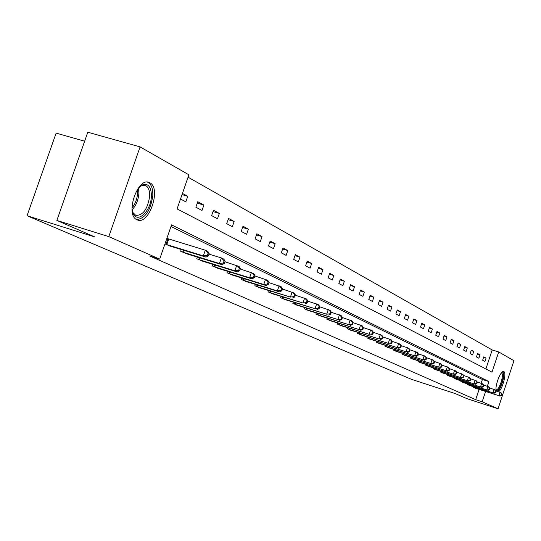 <?xml version="1.0" encoding="UTF-8"?>
<svg xmlns="http://www.w3.org/2000/svg" width="541" height="541" viewBox="0 0 541 541"><rect width="100%" height="100%" fill="white"/><g stroke="black" fill="none" stroke-linecap="round" stroke-linejoin="round"><path stroke-width="0.81" d="M496.266 391.042C494.481 386.308 500.871 369.773 503.766 371.606L503.854 371.64C506.883 372.695 502.596 389.06 498.586 391.785M136.954 219.741C124.728 215.054 137.617 176.44 149.35 182.554L149.803 182.77C161.651 188.099 148.937 225.638 137.231 219.869L136.954 219.741M84.646 141.201L56.136 133.113L27.05 215.737L411.458 379.329L455.15 393.544L466.829 398.616L498.038 408.786L482.18 401.767L485.575 391.522M27.05 215.737L94.871 236.965L56.852 220.437L87.798 132.214L140.078 146.888L188.883 174.797L177.076 208.921L492.006 372.134L498.694 351.961L513.95 360.691L498.038 408.786M485.886 368.955L492.188 349.946L188.058 177.191M492.188 349.946L498.694 351.961M180.498 199.02L185.82 201.861L187.747 196.295L182.439 193.421M195.856 207.217L201.996 210.49L203.876 205.046L197.756 201.725L195.856 207.217M211.612 215.622L217.496 218.76L219.328 213.425L213.465 210.246L211.612 215.622M226.713 223.676L232.353 226.686L234.145 221.465L228.518 218.415L226.713 223.676M241.198 231.406L246.608 234.3L248.366 229.174L242.97 226.246L241.198 231.406M255.102 238.831L260.309 241.604L262.027 236.586L256.84 233.773L255.102 238.831M268.471 245.959L273.469 248.63L275.153 243.707L270.169 241.002L268.471 245.959M281.32 252.823L286.135 255.393L287.785 250.557L282.984 247.954L281.32 252.823M293.695 259.423L298.328 261.898L299.944 257.151L295.325 254.642L293.695 259.423M305.604 265.78L310.074 268.16L311.657 263.508L307.207 261.087L305.604 265.78M317.087 271.907L321.395 274.206L322.95 269.628L318.656 267.301L317.087 271.907M328.164 277.817L332.316 280.035L333.844 275.538L329.699 273.293L328.164 277.817M338.849 283.518L342.859 285.662L344.36 281.239L340.357 279.068L338.849 283.518M349.168 289.029L353.043 291.092L354.511 286.75L350.649 284.654L349.168 289.029M359.143 294.345L362.889 296.346L364.33 292.072L360.59 290.05L359.143 294.345M368.779 299.491L372.404 301.425L373.817 297.219L370.206 295.264L368.779 299.491M378.105 304.468L381.608 306.334L383.001 302.203L379.505 300.309L378.105 304.468M387.126 309.283L390.521 311.095L391.894 307.024L388.506 305.185L387.126 309.283M395.87 313.949L399.157 315.701L400.502 311.697L397.222 309.919L395.87 313.949M404.337 318.466L407.522 320.164L408.847 316.221L405.669 314.497L404.337 318.466M412.546 322.842L415.637 324.492L416.935 320.61L413.851 318.933L412.546 322.842M420.506 327.089L423.502 328.691L424.78 324.864L421.791 323.241L420.506 327.089M428.229 331.214L431.136 332.762L432.394 328.996L429.493 327.42L428.229 331.214M435.721 335.21L438.548 336.718L439.786 333.006L436.972 331.477L435.721 335.21M443.005 339.099L445.743 340.56L446.967 336.894L444.229 335.413L443.005 339.099M450.071 342.872L452.743 344.292L453.946 340.681L451.289 339.241L450.071 342.872M456.949 346.538L459.539 347.924L460.729 344.36L458.139 342.96L456.949 346.538M463.63 350.108L466.153 351.454L467.323 347.937L464.807 346.571L463.63 350.108M470.129 353.577L472.584 354.882L473.74 351.413L471.292 350.088L470.129 353.577M476.459 356.952L478.846 358.223L479.982 354.801L477.602 353.51L476.459 356.952M482.613 360.238L484.939 361.476L486.061 358.101L483.742 356.844L482.613 360.238M487.333 386.227L488.881 381.554L171.551 224.873L159.69 259.132L149.647 255.981L475.695 399.664L479.089 389.432M481.145 383.231L482.389 379.484L170.99 226.503M164.958 243.923L170.489 246.182M167.561 238.615L166.905 238.297M181.249 249.502L180.653 251.22L187.017 253.885M197.323 257.07L196.755 258.706L202.855 261.256M212.728 264.319L212.194 265.881L218.037 268.329M227.511 271.271L226.997 272.765L232.61 275.119M241.699 277.946L241.212 279.372L246.601 281.631M255.332 284.363L254.865 285.722L260.052 287.9M268.451 290.524L268.005 291.836L272.989 293.925M281.07 296.454L280.644 297.712L285.438 299.721M293.222 302.169L292.816 303.366L297.442 305.313M304.941 307.667L304.549 308.823L309.006 310.696M316.235 312.975L315.856 314.084L320.157 315.89M327.136 318.094L326.778 319.156L330.93 320.908M337.665 323.031L337.32 324.059L341.33 325.75M347.836 327.805L347.505 328.793L351.38 330.429M357.669 332.417L357.351 333.371L361.097 334.953M367.183 336.881L366.872 337.8L370.497 339.329M376.387 341.202L376.09 342.088L379.599 343.569M385.307 345.381L385.016 346.24L388.418 347.667M393.943 349.432L393.665 350.257L396.959 351.643M402.315 353.354L402.044 354.152L405.243 355.505M410.43 357.161L410.173 357.932L413.27 359.238M418.308 360.847L418.058 361.598L421.067 362.869M425.956 364.431L425.713 365.161L428.634 366.392M433.382 367.914L433.145 368.617L435.985 369.814M440.59 371.288L440.367 371.971L443.12 373.134M447.603 374.575L447.387 375.238L450.065 376.367M454.42 377.767L454.21 378.409L456.814 379.512M461.054 380.871L460.844 381.493L463.38 382.561M467.505 383.887L467.302 384.495L469.771 385.537M473.781 386.829L473.585 387.417L475.992 388.431M56.852 220.437L108.802 236.62L140.078 146.888M475.695 399.664L482.18 401.767M159.69 259.132L108.802 236.62M482.389 379.484L488.881 381.554M182.019 194.625L187.747 196.295M197.276 203.112L203.876 205.046M213.005 211.565L219.328 213.425M228.086 219.673L234.145 221.465M242.551 227.457L248.366 229.174M256.441 234.922L262.027 236.586M269.79 242.104L275.153 243.707M282.625 249.016L287.785 250.557M294.973 255.663L299.944 257.151M306.869 262.067L311.657 263.508M318.338 268.241L322.95 269.628M329.395 274.192L333.844 275.538M340.066 279.94L344.36 281.239M350.365 285.492L354.511 286.75M360.32 290.855L364.33 292.072M369.943 296.042L373.817 297.219M379.255 301.053L383.001 302.203M388.262 305.915L391.894 307.024M396.986 310.615L400.502 311.697M405.439 315.173L408.847 316.221M413.635 319.589L416.935 320.61M421.581 323.876L424.78 324.864M429.29 328.035L432.394 328.996M436.77 332.066L439.786 333.006M444.039 335.988L446.967 336.894M451.099 339.795L453.946 340.681M457.963 343.501L460.729 344.36M464.631 347.099L467.323 347.937M471.123 350.602L473.74 351.413M477.433 354.01L479.982 354.801M483.58 357.324L486.061 358.101M165.62 244.228L203.335 255.886L205.965 257.124L168.636 245.634M166.878 238.378L205.296 250.199L207.913 251.464L209.184 253.594L208.136 253.093L207.352 255.366L208.4 255.866L209.184 253.594M207.352 255.366L203.335 255.886L205.296 250.199L208.136 253.093M205.965 257.124L208.4 255.866M138.023 188.444L142.885 184.637C148.525 183.372 151.365 187.267 151.385 196.322C151.074 210.611 137.955 223.622 133.384 213.878L131.99 209.063M132.437 211.409L132.964 212.586L135.764 215.352C142.966 215.582 147.592 209.245 149.641 196.342C149.81 190.615 148.423 186.997 145.468 185.482L141.756 185.529L139.659 186.713M136.562 219.538C145.171 218.625 150.587 210.672 152.805 195.673C153.022 188.572 151.304 184.075 147.646 182.189L147.504 182.134M501.575 372.695L502.373 372.702C505.625 373.939 499.512 392.401 496.489 390.467L496.077 390.081M496.029 389.588L496.117 389.628C498.951 391.217 504.51 374.277 501.521 373.162L501.25 373.08M497.517 391.441C501.311 389.006 505.625 373.574 503.069 371.586M182.358 252.011L219.436 263.501L221.952 264.684L185.245 253.357M208.995 254.142L221.35 257.935L223.859 259.146L225.124 261.249L224.123 260.769L223.359 262.987L224.366 263.467L225.124 261.249M223.359 262.987L219.436 263.501L221.35 257.935L224.123 260.769M221.952 264.684L224.366 263.467M198.391 259.464L234.848 270.784L237.256 271.927L201.157 260.755M224.961 261.722L239.115 266.503L240.387 268.573L239.433 268.113L238.682 270.29L239.643 270.743L240.387 268.573M238.682 270.29L234.848 270.784L236.715 265.347L239.433 268.113M237.256 271.927L239.643 270.743M213.756 266.612L249.617 277.77L251.923 278.865L216.414 267.842M240.251 268.985L253.743 273.55L255.014 275.585L254.094 275.146L253.364 277.276L254.284 277.716L255.014 275.585M253.364 277.276L249.617 277.77L251.443 272.441L254.094 275.146M251.923 278.865L254.284 277.716M228.498 273.462L263.778 284.465L265.989 285.513L231.048 274.652M254.892 275.944L267.768 280.312L269.039 282.321L268.16 281.895L267.443 283.984L268.329 284.404L269.039 282.321M267.443 283.984L263.778 284.465L265.557 279.244L268.16 281.895M265.989 285.513L268.329 284.404M242.652 280.049L277.364 290.896L279.494 291.903L245.1 281.185M268.938 282.618L281.232 286.798L282.503 288.779L281.651 288.373L280.955 290.416L281.8 290.821L282.503 288.779M280.955 290.416L277.364 290.896L279.109 285.776L281.651 288.373M279.494 291.903L281.8 290.821M256.258 286.372L290.422 297.07L258.612 287.467M282.416 289.029L294.169 293.033L295.433 294.98L294.622 294.595L293.932 296.603L294.75 296.989L295.433 294.98M293.932 296.603L290.422 297.07L292.126 292.052L294.622 294.595M292.465 298.037L294.75 296.989M269.337 292.451L302.967 303.001L271.602 293.506M295.366 295.19L306.605 299.024L307.863 300.952L307.085 300.573L306.416 302.541L307.2 302.913L307.863 300.952M306.416 302.541L302.967 303.001L304.644 298.077L307.085 300.573M304.935 303.934L307.2 302.913M281.929 298.307L315.045 308.715L284.106 299.322M307.809 301.114L318.568 304.793L319.826 306.686L319.075 306.328L318.419 308.262L319.17 308.62L319.826 306.686M318.419 308.262L315.045 308.715L316.681 303.88L319.075 306.328M316.938 309.608L319.17 308.62M294.054 303.947L326.669 314.213L296.15 304.921M319.785 306.815L330.091 310.345L331.342 312.218L330.619 311.866L329.976 313.766L330.7 314.111L331.342 312.218M329.976 313.766L326.669 314.213L328.272 309.472L330.619 311.866M328.488 315.072L330.7 314.111M305.739 309.378L337.868 319.508L307.761 310.318M331.315 312.306L341.195 315.694L342.439 317.54L341.743 317.209L341.114 319.068L341.811 319.4L342.439 317.54M341.114 319.068L337.868 319.508L339.444 314.848L341.743 317.209M339.62 320.34L341.811 319.4M317.012 314.619L348.661 324.614L318.967 315.525M342.419 317.594L351.9 320.854L353.138 322.673L352.468 322.348L351.846 324.181L352.522 324.505L353.138 322.673M351.846 324.181L348.661 324.614L350.21 320.042L352.468 322.348M350.358 325.418L352.522 324.505M327.887 319.677L359.082 329.543L329.773 320.556M353.131 322.7L362.227 325.831L363.464 327.63L362.815 327.319L362.206 329.111L362.855 329.422L363.464 327.63M362.206 329.111L359.082 329.543L360.597 325.046L362.815 327.319M360.719 330.314L362.855 329.422M338.389 324.559L369.138 334.297L340.215 325.405M363.457 327.623L372.201 330.639L373.425 332.411L372.796 332.106L372.201 333.878L372.837 334.176L373.425 332.411M372.201 333.878L369.138 334.297L370.626 329.882L372.796 332.106M370.713 335.041L372.837 334.176M348.539 329.28L378.849 338.889L350.304 330.098M373.398 332.37L381.831 335.278L383.055 337.029L382.446 336.739L381.865 338.477L382.473 338.767L383.055 337.029M381.865 338.477L378.849 338.889L380.309 334.548L382.446 336.739M380.377 339.613L382.473 338.767M358.352 333.838L388.235 343.332L360.056 334.636M383.001 336.955L391.143 339.768L392.36 341.493L391.772 341.215L391.197 342.92L391.785 343.204L392.36 341.493M391.197 342.92L388.235 343.332L389.669 339.058L391.772 341.215M389.709 344.029L391.785 343.204M367.846 338.253L397.317 347.626L369.489 339.018M392.279 341.385L400.151 344.11L401.354 345.814L400.786 345.543L400.225 347.221L400.793 347.491L401.354 345.814M400.225 347.221L397.317 347.626L398.724 343.42L400.786 345.543M398.744 348.296L400.793 347.491M377.03 342.527L406.102 351.778L378.626 343.264M401.26 345.672L408.861 348.309L410.064 349.993L409.517 349.729L408.962 351.38L409.51 351.643L410.064 349.993M408.962 351.38L406.102 351.778L407.488 347.647L409.517 349.729M407.481 352.434L409.51 351.643M385.922 346.659L414.602 355.802L387.471 347.383M409.943 349.824L417.3 352.374L418.497 354.037L417.963 353.78L417.415 355.41L417.95 355.66L418.497 354.037M417.415 355.41L414.602 355.802L415.968 351.731L417.963 353.78M415.941 356.431L417.95 355.66M394.545 350.669L422.846 359.697L396.046 351.366M418.355 353.841L425.476 356.316L426.66 357.953L426.146 357.709L425.611 359.312L426.125 359.555L426.66 357.953M425.611 359.312L422.846 359.697L424.185 355.694L426.146 357.709M424.137 360.313L426.125 359.555M402.896 354.551L430.825 363.471L404.35 355.227M426.504 357.736L433.395 360.13L434.572 361.753L434.071 361.51L433.551 363.092L434.051 363.329L434.572 361.753M433.551 363.092L430.825 363.471L432.144 359.528L434.071 361.51M432.083 364.066L434.051 363.329M411.004 358.318L438.568 367.136L412.411 358.974M434.396 361.51L441.077 363.836L442.247 365.432L441.76 365.202L441.246 366.757L441.733 366.987L442.247 365.432M441.246 366.757L438.568 367.136L439.86 363.248L441.76 365.202M439.786 367.711L441.733 366.987M418.862 361.976L446.075 370.686L420.229 362.612M442.058 365.168L448.53 367.427L449.693 369.009L449.219 368.779L448.712 370.315L449.179 370.538L449.693 369.009M448.712 370.315L446.075 370.686L447.346 366.859L449.219 368.779M447.258 371.241L449.179 370.538M426.491 365.52L453.358 374.129L427.823 366.142M449.483 368.725L455.759 370.91L456.915 372.472L456.462 372.255L455.955 373.763L456.415 373.98L456.915 372.472M455.955 373.763L453.358 374.129L454.616 370.362L456.462 372.255M454.508 374.67L456.415 373.98M433.902 368.969L460.432 377.476L435.194 369.571M456.692 372.167L462.785 374.298L463.928 375.839L463.488 375.623L462.995 377.111L463.434 377.32L463.928 375.839M462.995 377.111L460.432 377.476L461.669 373.757L463.488 375.623M461.547 378.003L463.434 377.32M441.104 372.316L467.309 380.729L442.355 372.898M463.691 375.515L469.602 377.584L470.744 379.106L470.312 378.903L469.825 380.364L470.257 380.573L470.744 379.106M469.825 380.364L467.309 380.729L468.526 377.063L470.312 378.903M468.391 381.236L470.257 380.573M448.104 375.569L473.984 383.88L449.321 376.137M470.494 378.768L476.236 380.776L477.365 382.284L476.946 382.081L476.465 383.528L476.885 383.731L477.365 382.284M476.465 383.528L473.984 383.88L475.181 380.269L476.946 382.081M475.039 384.38L476.885 383.731M454.907 378.734L480.476 386.95L456.09 379.282M477.101 381.932L482.673 383.88L483.803 385.375L483.39 385.178L482.917 386.605L483.329 386.795L483.803 385.375M482.917 386.605L480.476 386.95L481.659 383.393L483.39 385.178M481.497 387.437L483.329 386.795M461.52 381.811L486.785 389.939L462.677 382.345M483.526 385.009L488.942 386.903L490.058 388.377L489.666 388.188L489.199 389.594L489.591 389.784L490.058 388.377M489.199 389.594L486.785 389.939L487.948 386.423L489.666 388.188M487.779 390.413L489.591 389.784M467.958 384.807L492.925 392.84L469.081 385.327M489.774 387.998L495.042 389.845L496.151 391.299L495.766 391.116L495.306 392.502L495.691 392.685L496.151 391.299M495.306 392.502L492.925 392.84L494.075 389.378L495.766 391.116M493.899 393.3L495.691 392.685M474.227 387.721L498.903 395.667L475.323 388.228M495.847 390.906L500.98 392.705L502.075 394.146L501.703 393.963L501.25 395.329L501.622 395.512L502.075 394.146M501.25 395.329L498.903 395.667L500.04 392.252L501.703 393.963M499.85 396.113L501.622 395.512M165.972 244.349L167.92 238.73M166.797 244.613L168.738 238.994M138.496 187.889L138.909 193.178C138.361 200.001 136.089 205.533 132.092 209.786M131.963 208.042C135.291 203.903 137.171 198.892 137.597 193.009L137.455 189.289M182.709 252.126L183.385 250.158M183.514 252.39L184.197 250.409M198.73 259.579L199.379 257.705M199.521 259.836L200.17 257.949M214.087 266.72L214.703 264.934M214.865 266.977L215.48 265.171M228.823 273.577L229.411 271.866M229.587 273.82L230.175 272.103M242.977 280.157L243.531 278.52M243.72 280.4L244.282 278.757M256.569 286.473L257.103 284.911M257.306 286.716L257.841 285.141M269.648 292.559L270.155 291.058M270.365 292.789L270.879 291.288M282.226 298.409L282.72 296.975M282.936 298.639L283.43 297.198M294.351 304.042L294.818 302.669M295.048 304.272L295.521 302.886M306.03 309.479L306.483 308.154M306.72 309.702L307.166 308.37M317.296 314.713L317.729 313.442M317.973 314.936L318.406 313.658M328.171 319.772L328.583 318.548M328.833 319.988L329.253 318.757M338.666 324.654L339.065 323.477M339.322 324.864L339.721 323.68M348.81 329.368L349.195 328.238M349.459 329.584L349.844 328.441M358.622 333.932L358.987 332.837M359.251 334.142L359.623 333.04M368.11 338.341L368.462 337.286M368.732 338.544L369.09 337.489M377.287 342.615L377.632 341.594M377.902 342.811L378.247 341.79M386.179 346.747L386.511 345.767M386.788 346.943L387.119 345.956M394.795 350.751L395.113 349.804M395.397 350.947L395.714 349.993M403.146 354.639L403.458 353.719M403.735 354.828L404.046 353.909M411.248 358.399L411.545 357.513M411.829 358.595L412.127 357.696M419.106 362.057L419.39 361.192M419.674 362.247L419.965 361.381M426.727 365.601L427.011 364.769M427.295 365.79L427.573 364.952M434.139 369.05L434.409 368.238M434.693 369.233L434.964 368.421M441.334 372.391L441.598 371.613M441.882 372.573L442.146 371.789M448.327 375.643L448.584 374.886M448.868 375.826L449.125 375.062M455.13 378.808L455.373 378.071M455.664 378.984L455.914 378.24M461.743 381.885L461.98 381.168M462.271 382.061L462.514 381.337M468.181 384.874L468.411 384.184M468.702 385.05L468.932 384.353M474.443 387.789L474.667 387.113M474.964 387.958L475.187 387.282M149.35 182.554L148.139 182.202M132.964 212.586L133.384 213.878M144.515 185.205L145.468 185.482M141.756 185.529L142.885 184.637"/></g></svg>

